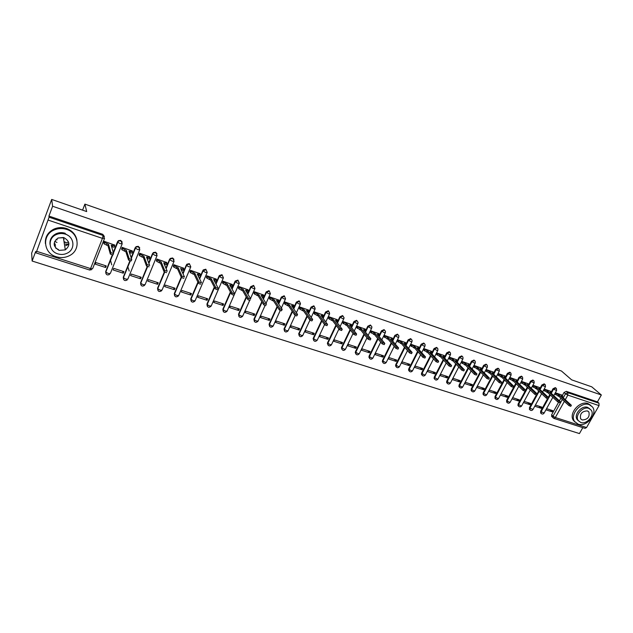 <?xml version="1.0" encoding="UTF-8"?>
<svg xmlns="http://www.w3.org/2000/svg" width="633" height="633" viewBox="0 0 633 633"><rect width="100%" height="100%" fill="white"/><g stroke="black" fill="none" stroke-linecap="round" stroke-linejoin="round"><path stroke-width="0.95" d="M122.201 242.051L120.666 240.382L118.49 240.619L117.548 241.735L117.675 242.146L118.624 241.031L120.8 240.793L122.232 243.681L120.191 243.673L117.675 242.146L113.402 252.891M139.758 247.899L138.279 246.34L136.024 246.656L135.335 248.104L136.166 247.076L138.429 246.759L139.814 249.616L137.852 249.624L135.335 248.104L131.3 258.106M157.008 253.667L155.583 252.203L153.249 252.599L152.695 253.96L153.415 253.026L155.758 252.622L157.103 255.447L155.212 255.479L152.695 253.96L148.858 263.344M173.98 259.34L172.603 257.971L170.19 258.462L169.763 259.72L170.372 258.881L172.793 258.391L174.099 261.184L172.279 261.231L169.763 259.72L166.091 268.574M190.604 266.398L189.338 263.644L186.846 264.23L186.553 265.385L187.044 264.657L189.544 264.064L190.81 266.825L189.061 266.889L186.553 265.385L183.024 273.772M207.031 271.937L205.804 269.215L203.225 269.927L203.058 270.956L206.026 269.642L207.252 272.372L205.567 272.451L203.058 270.956L199.656 278.947M223.18 277.396L221.993 274.698L219.342 275.537L219.303 276.439L222.23 275.133L223.425 277.824L221.795 277.919L219.303 276.439L216.003 284.067M239.076 282.761L237.921 280.095L235.199 281.068L235.278 281.827L238.174 280.53L239.329 283.196L237.771 283.307L235.294 281.859L232.074 289.146L235.199 281.068M300.271 303.049L299.132 300.833L296.355 302.099L296.663 302.542L299.449 301.276L300.493 303.856L299.14 303.99L296.663 302.542L293.752 308.88M314.989 307.852L313.841 305.818L311.088 307.068L311.412 307.519L314.166 306.261L315.187 308.825L313.881 308.959L311.412 307.519L308.556 313.659M329.461 312.591L328.321 310.716L325.591 311.966L325.932 312.417L328.654 311.167L329.666 313.723L328.392 313.857L325.932 312.417L323.131 318.375M343.703 317.26L342.572 315.55L339.881 316.793L340.23 317.236L342.928 315.994L344.059 317.711L343.917 318.541L342.682 318.668L340.23 317.236L337.476 323.036M357.724 321.865L356.616 320.306L353.942 321.54L354.306 321.991L356.98 320.757L358.088 322.316L357.946 323.289L356.759 323.416L354.306 321.991L351.6 327.633M371.524 326.414L370.44 324.99L367.797 326.217L368.169 326.668L370.819 325.441L371.903 326.865L371.769 327.965L370.614 328.084L368.169 326.668L365.502 332.167M385.109 330.909L384.065 329.603L381.446 330.822L381.826 331.273L384.453 330.054L385.497 331.36L385.386 332.57L384.271 332.689L381.826 331.273L379.199 336.645M398.489 335.34L397.477 334.145L394.889 335.355L395.285 335.814L397.88 334.604L398.893 335.791L398.798 337.104L397.714 337.223L395.285 335.814L392.689 341.052M411.672 339.715L410.698 338.623L408.127 339.834L408.538 340.285L411.11 339.082L412.083 340.174L412.02 341.575L410.967 341.685L408.538 340.285L405.982 345.412M424.514 343.679L423.722 343.039L421.182 344.233L421.594 344.692L424.142 343.497L425.083 344.494L425.036 345.974L424.015 346.085L421.594 344.692L419.07 349.709M437.332 348.015L436.556 347.39L434.04 348.577L434.467 349.036L436.992 347.841L437.886 348.759L437.87 350.318L436.881 350.421L434.467 349.036L431.967 353.942M449.96 352.28L449.208 351.671L446.708 352.858L447.143 353.317L449.644 352.13L450.506 352.977L450.514 354.591L449.557 354.694L447.143 353.317L444.683 358.12M462.414 356.49L461.679 355.896L459.202 357.075L459.645 357.534L462.122 356.355L462.952 357.131L462.984 358.808L462.05 358.903L459.645 357.534L457.208 362.242M474.687 360.636L473.967 360.058L471.514 361.229L471.973 361.688L474.426 360.517L475.217 361.237L475.272 362.962L474.362 363.057L471.973 361.688L469.551 366.309M486.785 364.735L486.081 364.165L483.652 365.328L484.118 365.787L486.548 364.624L487.307 365.288L487.386 367.061L486.508 367.148L484.118 365.787L481.729 370.329M498.717 368.762L498.029 368.208L495.623 369.363L496.09 369.83L498.503 368.675L499.223 369.284L499.334 371.096L496.09 369.83L493.724 374.285M510.483 372.742L509.81 372.204L507.421 373.351L507.903 373.81L510.293 372.663L510.981 373.233L511.108 375.076L507.903 373.81L505.561 378.194M522.09 376.667L521.426 376.137L519.06 377.276L519.543 377.743L521.916 376.595L522.573 377.133L522.723 379.009L519.543 377.743L517.224 382.047M533.556 380.552L532.883 380.014L530.533 381.153L531.032 381.62L533.382 380.48L534.015 380.979L534.181 382.878L531.032 381.62L528.729 385.853M544.871 384.389L544.182 383.843L541.856 384.975L542.362 385.442L544.689 384.31L545.29 384.777L545.48 386.7L542.362 385.442L540.55 388.741M556.027 388.164L555.331 387.618L553.02 388.741L553.535 389.208L555.837 388.084L556.415 388.52L556.629 390.466L553.535 389.208L551.747 392.444M67.897 235.349L65.254 233.743M64.574 242.028L65.041 241.798M51.684 199.427L86.689 211.572L84.893 204.111L561.463 371.025L571.631 379.847L591.744 386.826L601.35 394.984L52.61 206.247L51.684 199.427L31.65 253.153L32.125 261.033L579.432 433.573L582.803 427.639M54.675 241.371L56.954 242.439M32.125 261.033L35.701 251.467L35.836 252.836L36.659 251.317L49.073 217.198L103.068 235.46L104.548 238.396L102.427 238.372L48.322 220.149M52.61 206.247L48.939 216.075L49.073 217.198M551.929 416.743L551.612 414.821L558.512 402.406M559.39 400.824L560.87 398.165M562.294 395.609L564.043 392.46L565.491 393.773L567.785 392.658L598.945 403.197L599.04 405.603L586.562 427.52L585.034 428.359L553.915 418.413M598.945 403.197L597.433 401.884L601.35 394.984M534.758 406.228L541.152 408.293L538.984 406.188M541.152 408.293L541.808 407.098L535.415 405.033M550.544 391.249L544.206 389.018M523.451 402.572L529.963 404.677L527.827 402.572M529.963 404.677L530.62 403.474L524.108 401.362M539.363 387.499L532.907 385.22M512.018 398.869L518.625 401.013L516.52 398.909M518.625 401.013L519.282 399.803L512.675 397.659M528.033 383.701L521.473 381.382M500.434 395.127L507.136 397.295L505.063 395.19M507.136 397.295L507.793 396.076L501.091 393.908M516.536 379.847L509.889 377.497M495.481 393.528L496.137 392.302L489.341 390.094L488.684 391.329L495.481 393.528L493.447 391.423M504.889 375.931L498.147 373.557L497.712 374.878M483.667 389.706L484.324 388.472L477.432 386.233L476.776 387.483L483.667 389.706L481.666 387.61M493.075 371.975L486.231 369.561L485.804 370.891M471.688 385.837L472.345 384.587L465.35 382.324L464.693 383.574L471.688 385.837L469.726 383.74M481.088 367.947L474.157 365.502L473.721 366.847M459.534 381.905L460.191 380.647L453.101 378.352L452.445 379.618L459.534 381.905L457.612 379.808M468.934 363.872L461.9 361.388L461.465 362.749M447.207 377.925L447.863 376.651L440.671 374.325L440.022 375.598L447.207 377.925L445.323 375.828M456.607 359.734L449.47 357.218L449.034 358.587M434.705 373.881L435.362 372.6L428.066 370.234L427.41 371.524L434.705 373.881L432.861 371.793M444.105 355.54L436.857 352.985L436.422 354.361M422.021 369.783L422.678 368.493L415.28 366.088L414.623 367.385L422.021 369.783L420.225 367.694M431.413 351.283L424.063 348.696L423.619 350.081M409.155 365.621L409.812 364.315L402.303 361.886L401.646 363.192L409.155 365.621L407.399 363.54M418.54 346.963L411.086 344.336L410.635 345.729M396.1 361.403L396.756 360.09L389.129 357.613L388.48 358.935L396.1 361.403L394.383 359.322M405.476 342.588L397.904 339.913L397.461 341.322M382.846 357.115L383.503 355.793L375.765 353.285L375.116 354.615L382.846 357.115L381.177 355.042M392.215 338.133L384.532 335.427L384.081 336.843M369.403 352.771L370.052 351.434L362.203 348.886L361.546 350.231L369.403 352.771L367.781 350.698M378.763 333.623L370.962 330.869L370.503 332.301M355.746 348.356L356.403 347.011L348.435 344.423L347.778 345.784L355.746 348.356L354.179 346.291M365.099 329.041L357.178 326.248L356.719 327.688M341.891 343.877L342.54 342.516L334.453 339.897L333.805 341.258L341.891 343.877L340.372 341.812M351.228 324.389L343.189 321.548L342.73 322.996M327.823 339.328L328.472 337.959L320.258 335.292L319.61 336.677L327.823 339.328L326.359 337.27M337.144 319.665L328.978 316.785L328.519 318.241M313.541 334.715L314.19 333.322L305.85 330.624L305.201 332.016L313.541 334.715L312.132 332.657M322.846 314.862L314.554 311.942L314.087 313.414M299.029 330.022L299.678 328.622L291.212 325.876L290.563 327.285L299.029 330.022L297.684 327.973M308.326 309.996L299.9 307.021L299.433 308.508M284.304 325.259L284.945 323.851L276.344 321.058L275.695 322.474L284.304 325.259L283.006 323.218M293.57 305.043L285.016 302.028L284.549 303.524M269.334 320.425L269.982 319L261.239 316.168L260.598 317.6L269.334 320.425L268.107 318.391M278.583 300.018L269.895 296.948L269.421 298.459M254.134 315.511L254.775 314.071L245.897 311.191L245.256 312.639L254.134 315.511L252.963 313.485M263.36 294.915L254.529 291.797L254.055 293.316M238.688 310.518L239.329 309.062L230.309 306.135L229.668 307.598L238.688 310.518L237.589 308.5M247.891 289.724L238.918 286.551L238.443 288.094M222.998 305.438L223.639 303.975L214.468 301.007L213.827 302.479L222.998 305.438L221.961 303.429M232.169 284.454L223.045 281.226L222.571 282.777M207.046 300.287L207.687 298.808L198.366 295.785L197.725 297.273L207.046 300.287L206.081 298.285M216.193 279.098L206.92 275.814L206.437 277.381M190.834 295.049L191.475 293.554L181.995 290.484L181.362 291.979L190.834 295.049L189.94 293.055M199.957 273.646L190.525 270.315L190.042 271.889M174.36 289.716L174.993 288.213L165.363 285.087L164.73 286.607L174.36 289.716L173.537 287.738M183.443 268.115L173.853 264.721L173.371 266.311M157.609 284.304L158.242 282.777L148.446 279.604L147.813 281.139L157.609 284.304L156.865 282.334M166.653 262.481L156.905 259.032L156.422 260.638M140.573 278.797L141.206 277.254L131.245 274.034L130.62 275.577L140.573 278.797L139.909 276.843M149.586 256.761L139.671 253.247L139.181 254.862M129.187 271.043L127.826 266.715M123.253 273.195L123.878 271.644L113.75 268.36L113.125 269.927L123.253 273.195L122.675 271.248M132.218 250.945L122.137 247.361L121.647 248.991M111.748 264.871L110.482 260.242M105.632 267.506L106.257 265.931L95.955 262.592L95.33 264.175L105.632 267.506L105.141 265.567M114.557 245.026L104.303 241.379L103.804 243.025M105.869 273.377L105.703 271.533L112.255 255.052M113.275 252.464L117.548 241.735M123.482 279.074L123.293 277.183L129.86 260.891M131.158 257.678L135.185 247.685M140.795 284.668L140.581 282.737L147.204 266.556M148.692 262.909L152.529 253.54M157.823 290.159L157.585 288.205L164.295 272.04M165.909 268.139L169.581 259.301M174.566 295.564L174.304 293.577L181.22 277.151M182.826 273.337L186.347 264.958M191.031 300.873L190.755 298.863L197.9 282.112M199.442 278.504L202.845 270.528M207.228 306.095L206.944 304.062L214.294 287.058M215.774 283.631L219.065 276.004M223.164 311.222L222.863 309.181L230.396 291.963M231.828 288.703L235.025 281.392M238.847 316.271L238.53 314.213L246.229 296.845M247.614 293.72L250.731 286.694L250.992 287.129L253.865 285.839L254.98 288.474L253.485 288.601L250.992 287.129L247.875 294.163M254.284 321.24L253.952 319.174L261.801 301.68M263.138 298.681L266.176 291.908L266.461 292.351L269.302 291.069L270.386 293.672L268.946 293.815L266.461 292.351L263.423 299.132L266.461 292.351L266.192 291.892L269.017 290.634M269.468 326.122L269.08 324.167L277.112 306.459M278.417 303.587L281.384 297.043L281.685 297.486L284.494 296.212L285.554 298.808L284.162 298.942L281.685 297.486L278.71 304.03M284.423 330.932L284.075 328.851L292.177 311.199M293.451 308.429L296.355 302.099M299.14 335.664L298.784 333.575L306.997 315.883M308.239 313.208L311.088 307.068M313.636 340.317L313.264 338.236L321.58 320.512M322.798 317.924L325.591 311.966M327.902 344.906L327.53 342.817L335.941 325.093M337.128 322.585L339.881 316.793M341.955 349.416L341.583 347.327L350.073 329.611M351.244 327.174L353.942 321.54M355.801 353.863L355.414 351.774L363.991 334.074M365.898 330.141L367.797 326.217M369.435 358.238L369.047 356.157L377.695 338.481M379.578 334.643L381.446 330.822M382.87 362.551L382.482 360.47L391.194 342.833M393.038 339.106L394.889 335.355M396.1 366.8L395.712 364.727L404.487 347.129M406.291 343.521L408.127 339.834M409.147 370.985L408.562 370.076L408.752 368.912L417.59 351.37M419.347 347.865L421.182 344.233M421.997 375.108L421.428 374.261L421.602 373.043L430.495 355.556M432.22 352.162L434.04 348.577M434.665 379.167L434.103 378.392L434.27 377.118L443.211 359.686M444.896 356.387L446.708 352.858M447.151 383.171L446.597 382.451L446.756 381.129L455.744 363.761M457.398 360.565L459.202 357.075M459.463 387.119L458.917 386.447L459.067 385.086L468.096 367.789M469.718 364.671L471.514 361.229M471.593 391.012L471.205 388.986L480.265 371.761M481.863 368.73L483.652 365.328M483.565 394.85L483.042 394.256L483.169 392.832L492.268 375.685M493.835 372.726L495.623 369.363M495.362 398.632L494.974 396.622L504.105 379.555M505.648 376.675L507.421 373.351M506.993 402.359L506.614 400.365L515.776 383.369M517.288 380.568L519.06 377.276M518.815 406.433L517.992 405.547L518.095 404.052L527.281 387.143M528.769 384.405L530.533 381.153M529.781 409.654L529.417 407.692L536.293 395.127M521.434 381.454L525.722 384.033L535.36 393.212L537.211 393.948L538.636 390.862M540.099 388.187L541.856 384.975M540.93 413.222L540.59 411.284L547.466 398.814M548.297 397.31L549.824 394.541M551.272 391.922L553.02 388.741M82.583 210.148L84.893 204.111M55.403 244.393L54.177 243.104M68.665 242.233L65.199 242.803M545.915 409.828L552.182 411.854L549.982 409.749M552.182 411.854L552.838 410.675L546.572 408.649M561.574 394.952L555.355 392.753M253.596 285.404L250.731 286.694M284.193 295.769L281.384 297.043M48.939 216.075L102.76 234.313L104.374 236.489M597.433 401.884L566.329 391.344L564.043 392.46M68.95 243.808L65.444 244.378M55.609 245.984L54.145 244.441M555.307 392.856L559.509 395.348L558.931 396.385L554.73 393.892M571.298 405.397L570.776 406.331L568.972 405.603L558.931 396.385M559.509 395.348L569.565 404.542L571.37 405.278L561.139 395.894L562.784 396.123L561.384 394.778M544.158 389.097L548.4 391.629L547.822 392.674L543.589 390.142M560.07 401.678L559.548 402.62L557.728 401.884L547.822 392.674M548.4 391.629L558.322 400.824L560.142 401.551L550.045 392.183L551.731 392.413L550.354 391.075M532.867 385.291L537.14 387.855L536.562 388.915L532.29 386.344M548.684 397.904L548.162 398.853L546.326 398.117L536.562 388.915M537.14 387.855L546.92 397.041L548.756 397.777L538.81 388.417L540.527 388.654L539.174 387.325M589.22 404.637C581.015 401.314 569.455 414.734 574.614 421.531L578.158 424.189C586.562 427.441 598.074 413.61 592.448 406.948L589.22 404.637M590.905 405.468L588.01 403.561C579.812 400.238 568.284 413.634 573.435 420.431L575.041 422.108M578.467 420.874L577.177 419.592C573.419 414.702 581.735 405.001 587.661 407.391L589.877 408.902M588.777 408.38C582.843 405.99 574.511 415.715 578.269 420.605L580.793 422.48C586.831 424.83 595.139 414.9 591.135 410.081L588.777 408.38M582.21 419.98C587.653 419.639 589.885 416.989 588.896 412.012L587.353 410.896C581.956 411.189 579.709 413.824 580.603 418.793L582.21 419.98M63.355 237.494L57.92 238.071M66.647 229.423C62.422 228.078 58.283 228.252 54.24 229.945C41.683 234.851 43.234 253.224 56.242 256.745C60.982 258.153 65.476 257.742 69.733 255.51C80.882 249.988 79.038 233.086 66.647 229.423M76.941 240.271C75.833 234.629 72.352 230.705 66.489 228.489C62.271 227.144 58.149 227.318 54.114 229.011C47.799 232.192 44.903 237.082 45.426 243.673M50.023 244.465C49.54 239.678 51.574 236.093 56.131 233.719C59.067 232.446 62.081 232.295 65.183 233.276M65.326 234.147C62.216 233.173 59.193 233.316 56.25 234.598C47.333 238.214 48.488 251.309 57.817 253.865C61.179 254.877 64.392 254.601 67.446 253.05C75.628 249.109 74.33 236.774 65.326 234.147M59.146 250.375L65.286 249.893C70.453 245.414 70.018 241.339 63.98 237.668L58.07 238C52.61 242.486 52.966 246.609 59.146 250.375M54.375 245.659L54.857 245.826M55.712 248.112L58.465 249.568M56.076 239.377L57.144 239.804M65.183 249.228L65.658 248.991M63.68 239.488L64.139 239.266M65.658 245.707L67.953 244.678M525.722 384.033L525.145 385.101L520.864 382.514M537.14 394.082L536.618 395.032L534.766 394.296L525.145 385.101M537.069 393.781L527.416 384.603L529.164 384.84L527.843 383.519M509.85 377.561L514.146 380.156L513.569 381.232L509.28 378.637M525.43 390.197L524.907 391.154L523.04 390.419L513.569 381.232M514.146 380.156L523.633 389.327L525.501 390.07L515.863 380.734L517.652 380.971L516.354 379.665M498.108 373.62L502.404 376.224L501.827 377.308L497.53 374.704M513.553 386.265L513.031 387.222L511.147 386.486L501.827 377.308M502.404 376.224L511.733 385.386L513.624 386.13L504.145 376.809L505.973 377.046L504.707 375.757M486.199 369.625L490.496 372.236L489.918 373.328L485.622 370.716M501.502 382.277L500.988 383.242L499.081 382.498L489.918 373.328M490.496 372.236L499.674 381.39L501.573 382.134L492.268 372.829L494.128 373.066L492.893 371.793M474.117 365.573L478.421 368.192L477.844 369.292L473.547 366.665M481.539 370.131L481.99 369.276M489.277 378.225L488.763 379.191L486.84 378.455L477.844 369.292M478.421 368.192L487.434 377.339L489.356 378.075L480.218 368.794L482.117 369.031L480.914 367.773M461.868 361.459L466.173 364.094L465.595 365.201L461.291 362.567M469.805 365.194L469.393 366.143M476.871 374.119L476.364 375.092L474.418 374.348L465.595 365.201M466.173 364.094L475.011 373.225L476.958 373.968L467.993 364.703L469.939 364.94L468.76 363.698M449.438 357.289L453.75 359.932L453.173 361.055L448.86 358.405M457.445 361.047L457.034 362.06M464.29 369.949L463.783 370.93L461.813 370.186L453.173 361.055M453.75 359.932L462.406 369.047L464.369 369.791L455.594 360.549L457.58 360.794L456.44 359.56M436.825 353.056L441.146 355.714L440.568 356.838L436.256 354.179M444.904 356.846L444.477 357.906M451.519 365.716L451.012 366.705L449.026 365.961L440.568 356.838M441.146 355.714L449.62 364.814L451.606 365.558L443.013 356.339L445.046 356.577L443.939 355.358M424.031 348.759L428.351 351.426L427.773 352.565L423.461 349.899M432.189 352.581L431.73 353.681M438.558 361.427L438.052 362.416L436.05 361.672L427.773 352.565M428.351 351.426L436.635 360.509L438.645 361.253L430.25 352.067L432.323 352.304L431.247 351.101M411.046 344.399L415.375 347.082L414.797 348.229L410.477 345.547M419.275 348.253L418.777 349.384M425.4 357.067L424.901 358.056L422.868 357.313L414.797 348.229M415.375 347.082L423.461 356.15L425.487 356.893L417.297 347.731L419.418 347.968L418.381 346.781M397.872 339.984L402.2 342.675L401.623 343.83L397.302 341.14M406.18 343.861L405.634 345.009M412.043 352.644L411.545 353.641L409.496 352.89L401.623 343.83M402.2 342.675L410.081 351.719L412.138 352.462L404.155 343.323L406.323 343.569L405.318 342.398M384.5 335.49L388.828 338.196L388.258 339.359L383.93 336.661M392.887 339.407L392.278 340.57M398.489 348.15L397.991 349.155L395.91 348.403L388.258 339.359M388.828 338.196L396.503 347.216L398.576 347.968L390.814 338.861L393.03 339.106L392.064 337.951M370.93 330.94L375.258 333.646L374.681 334.825L370.352 332.111M379.389 334.881L378.716 336.06M384.722 343.584L384.223 344.597L382.126 343.846L374.681 334.825M375.258 333.646L382.712 342.651L384.809 343.395L377.276 334.319L379.539 334.572L378.605 333.441M357.147 326.311L361.483 329.033L360.905 330.22L356.577 327.498M365.692 330.291L364.948 331.478M370.74 338.956L370.242 339.968L368.121 339.217L360.905 330.22M361.483 329.033L368.707 338.006L370.835 338.758L363.524 329.722L365.85 329.975L364.948 328.851M343.157 321.619L347.493 324.349L346.916 325.552L342.588 322.814M351.79 325.623L350.959 326.826M356.537 334.248L356.047 335.268L353.894 334.517L346.916 325.552M347.493 324.349L354.488 333.298L356.632 334.05L349.566 325.046L351.94 325.299L351.086 324.199M328.946 316.848L329.627 317.75L333.282 319.594L332.713 320.804L329.057 318.961L328.377 318.059M337.666 320.891L336.756 322.094M342.113 329.469L341.622 330.497L339.454 329.746L332.713 320.804M333.282 319.594L340.04 328.511L342.216 329.263L335.395 320.298L337.824 320.559L337.001 319.475M314.522 312.006L315.179 312.908L318.858 314.759L318.28 315.986L314.609 314.134L313.952 313.224M323.328 316.081L322.324 317.283M327.459 324.618L326.976 325.647L324.776 324.895L318.28 315.986M318.858 314.759L325.362 323.645L327.562 324.405L320.994 315.479L323.495 315.74L322.703 314.68M299.868 307.084L300.501 307.986L304.204 309.853L303.634 311.088L299.931 309.221L299.298 308.318M308.769 311.199L307.662 312.393M312.575 319.681L312.093 320.725C311.745 321.073 311.001 320.828 309.861 319.966L303.634 311.088M304.204 309.853L310.447 318.708C311.594 319.57 312.338 319.815 312.678 319.467L306.38 310.581L308.936 310.85L308.184 309.806M284.985 302.091L285.594 302.993L289.313 304.869L288.743 306.111L285.024 304.236L284.415 303.334M293.981 306.237L292.762 307.424M297.447 314.672L296.972 315.717C296.616 316.081 295.864 315.827 294.709 314.957L288.743 306.111M289.313 304.869L295.294 313.691C296.45 314.554 297.201 314.807 297.55 314.451L291.528 305.604L294.147 305.881L293.443 304.853M269.864 297.012L270.441 297.914L274.192 299.805L273.622 301.063L269.872 299.172L269.302 298.27M278.955 301.197L277.626 302.376M282.081 309.577L281.598 310.629C281.234 311.001 280.466 310.748 279.311 309.869L273.622 301.063M274.192 299.805L279.889 308.587C281.052 309.466 281.82 309.719 282.183 309.347L276.439 300.556L279.121 300.833L278.457 299.828M254.498 291.853L255.052 292.755L258.826 294.661L258.256 295.928L254.49 294.036L253.936 293.126M263.692 296.078L263.296 296.972L262.244 297.241M265.979 305.462C265.599 305.834 264.831 305.581 263.66 304.702L258.256 295.928M254.49 294.036L255.059 292.762L254.482 294.021M258.826 294.661L264.246 303.405C265.409 304.283 266.184 304.544 266.564 304.172L261.105 295.421L263.858 295.706L263.241 294.717M238.886 286.614L239.424 287.54L243.214 289.431L242.645 290.713L238.863 288.822L238.325 287.896M248.207 290.871L247.796 291.789L246.609 292.027M250.106 300.216C249.711 300.588 248.927 300.327 247.756 299.449L242.645 290.713M243.214 289.431L248.334 298.143C249.505 299.021 250.288 299.274 250.692 298.911L245.533 290.207L248.365 290.507L247.772 289.526M223.022 281.289L223.544 282.223L227.342 284.114L226.78 285.412L222.974 283.521L222.46 282.579M232.461 285.578L232.05 286.52L230.713 286.717M233.973 294.883C233.553 295.247 232.754 294.994 231.583 294.116L226.78 285.412M227.342 284.114L232.161 292.794C233.332 293.672 234.131 293.926 234.55 293.57L229.7 284.905L232.612 285.23L232.058 284.257M206.896 275.869L207.395 276.827L211.208 278.71L210.647 280.023L206.833 278.132L206.334 277.175M203.32 271.256L203.106 270.853M216.462 280.197L216.043 281.163L214.555 281.321M217.562 289.463C217.119 289.819 216.312 289.558 215.141 288.688L210.647 280.023M211.208 278.71L215.718 287.358C216.89 288.229 217.697 288.482 218.14 288.134L213.606 279.517L216.605 279.865L216.09 278.892M190.501 270.37L190.976 271.335L194.814 273.219L194.252 274.54L190.414 272.657L189.947 271.684M187.265 266.042L186.767 264.99M200.194 274.73L199.775 275.727L198.129 275.838M200.875 283.948C200.416 284.296 199.593 284.043 198.414 283.173L194.252 274.54M194.814 273.219L198.991 281.827C200.17 282.69 200.985 282.951 201.452 282.603L197.243 274.034L200.337 274.413L199.854 273.448M173.838 264.768L174.281 265.757L178.134 267.64L177.58 268.97L173.727 267.086L173.284 266.097M183.665 269.175L183.23 270.196L181.426 270.259L182.011 268.938L183.792 268.867L183.348 267.909M183.902 278.338L181.41 277.555L177.58 268.97M178.134 267.64L181.98 276.194L184.48 276.977L180.611 268.463L182.011 268.938M156.889 259.079L157.308 260.076L161.178 261.959L160.624 263.304L156.755 261.421L156.335 260.424M166.851 263.518L166.416 264.57L164.438 264.578M166.637 272.633L164.105 271.85L160.624 263.304M161.178 261.959L164.675 270.473L167.207 271.256L163.702 262.806L166.97 263.225L166.566 262.276M139.656 253.287L140.043 254.3L143.936 256.183L143.382 257.544L139.489 255.669L139.102 254.648M149.752 257.766L149.309 258.85L147.157 258.81M149.072 266.825L146.5 266.034L143.382 257.544M143.936 256.183L147.07 264.649L149.641 265.441L146.5 257.045L149.863 257.496L149.499 256.547M122.122 247.4L122.478 248.429L126.394 250.312L125.84 251.689L121.932 249.806L121.576 248.769M132.36 251.918L131.909 253.026L129.583 252.931M131.704 259.672L131.197 260.923L128.586 260.123L125.84 251.689M126.394 250.312L129.148 258.723L131.767 259.514L128.997 251.182L132.463 251.657L132.147 250.723M104.287 241.402L104.611 242.455L108.552 244.338L107.998 245.723L104.065 243.847L103.741 242.795M114.668 245.968L114.217 247.107L111.701 246.957M113.513 253.635L113.006 254.909L110.348 254.11L107.998 245.723M108.552 244.338L110.91 252.686L113.576 253.493L111.202 245.224L114.763 245.731L114.486 244.797M104.461 238.617L92.703 268.519L90.566 268.59L102.427 238.372L103.068 235.46L102.76 234.313M36.659 251.317L90.566 268.59L89.641 270.03L35.852 252.836M551.612 414.821L553.02 416.182L562.318 399.486M563.243 397.817L565.491 393.773L567.841 395.103L565.285 399.684M564.351 401.362L555.347 417.519L586.562 427.52M599.04 405.603L567.841 395.103L567.785 392.658L566.329 391.344M105.703 271.533L112.524 255.091M122.137 243.927L110.356 273.44L108.298 273.519L105.885 272.135C105.964 274.754 107.199 275.521 109.58 274.429M123.293 277.183L130.137 260.986M139.711 249.877L127.89 279.066L125.904 279.169L123.49 277.768C123.585 280.435 124.828 281.171 127.209 279.976M140.581 282.737L147.489 266.691M156.984 255.724L145.123 284.605L143.208 284.723L140.787 283.315C140.914 286.029 142.164 286.725 144.538 285.42M157.585 288.205L164.572 272.237M173.98 261.476L162.072 290.049L160.228 290.183L157.807 288.759C157.957 291.528 159.223 292.193 161.589 290.761M174.304 293.577L181.418 277.578M190.683 267.134L178.743 295.397L176.963 295.548L174.542 294.123C174.732 296.94 175.998 297.565 178.356 296.007M190.755 298.863L198.113 282.555M207.118 272.688L195.138 300.667L193.429 300.833L191 299.393C191.229 302.265 192.511 302.851 194.845 301.158M206.944 304.062L214.524 287.501M223.275 278.164L211.272 305.842L209.626 306.024L207.189 304.576C207.458 307.496 208.748 308.049 211.058 306.23M222.863 309.181L223.101 309.64L230.641 292.414M239.179 283.544L227.144 310.945L225.562 311.135L223.117 309.679C223.37 312.575 224.644 313.129 226.938 311.333M238.53 314.213L238.783 314.68L246.49 297.288M254.822 288.838L250.494 298.578M249.671 300.43L242.763 315.962L241.236 316.168L238.791 314.696C239.029 317.584 240.287 318.138 242.574 316.358M253.952 319.174L254.221 319.633L262.078 302.123L254.221 319.641L256.666 321.113L258.137 320.899L265.045 305.541M269.128 324.049L269.413 324.515L277.404 306.91M284.075 328.851L284.367 329.318L292.478 311.65M298.784 333.575L299.093 334.05L307.314 316.334M313.264 338.236L313.588 338.702L321.912 320.971M327.53 342.817L327.862 343.292L336.289 325.544M341.583 347.327L341.923 347.802L350.429 330.07M355.414 351.774L355.778 352.249L364.363 334.533M369.047 356.157L369.419 356.632L378.075 338.94M382.482 360.47L382.862 360.952L391.582 343.292M395.712 364.727L396.1 365.201L404.891 347.588M408.752 368.912L409.155 369.395L418.002 351.829M421.602 373.043L422.013 373.525L430.915 356.023M434.27 377.118L434.689 377.592L443.638 360.153M446.756 381.129L447.191 381.612L456.179 364.228M459.067 385.086L459.503 385.568L468.539 368.256M471.205 388.986L471.648 389.461L480.724 372.228M483.169 392.832L483.628 393.315L492.735 376.152M494.974 396.622L495.441 397.105L504.58 380.022M506.614 400.365L507.088 400.847L516.259 383.843M518.095 404.052L518.569 404.534L527.772 387.61M529.417 407.692L529.908 408.174L539.126 391.336M540.59 411.284L541.08 411.759L548.154 398.956M548.771 397.833L550.33 395.008M541.302 413.634L541.08 411.759L544.166 412.985L552.831 397.326M530.138 410.057L529.908 408.174L533.018 409.401L541.634 393.694M517.992 405.547L518.474 406.03L518.569 404.534L520.912 405.88L521.711 405.761L530.288 390.015M507.334 402.762L507.088 400.847L509.43 402.2L510.253 402.074L518.783 386.296M495.702 399.035L495.441 397.105L497.783 398.466L498.638 398.331L507.12 382.522M483.897 395.253L483.628 393.315L485.986 394.675L486.856 394.541L495.283 378.7M471.933 391.423L471.648 389.461L474.014 390.838L474.916 390.696L483.288 374.831M459.795 387.531L459.503 385.568L461.876 386.945L462.802 386.795L471.11 370.922M447.491 383.59L447.191 381.612L449.565 382.997L450.514 382.846L458.759 366.95M434.103 378.392L434.523 378.866L434.689 377.592L437.071 378.985L438.052 378.835L446.225 362.938M422.338 375.535L422.013 373.525L424.403 374.926L425.416 374.76L433.51 358.871M409.488 371.421L409.155 369.395L411.545 370.796L412.589 370.629L420.605 354.765M396.448 367.243L396.1 365.201L398.497 366.618L399.573 366.444L407.502 350.595M383.21 363.002L382.862 360.952L385.26 362.369L386.367 362.187L394.201 346.386M369.783 358.697L369.419 356.632L371.824 358.056L372.972 357.874L380.702 342.121M356.15 354.33L355.778 352.249L358.191 353.681L359.37 353.499L366.99 337.808M341.385 348.063L341.733 348.538L341.923 347.802L344.344 349.242L345.563 349.052L353.064 333.449M328.258 345.396L327.862 343.292L330.291 344.732L331.542 344.534L338.916 329.041M313.984 340.823L313.588 338.702L316.017 340.158L317.315 339.953L324.547 324.587M299.496 336.178L299.093 334.05L301.53 335.506L302.859 335.3L309.956 320.069M284.779 331.463L284.367 329.318L286.804 330.782L288.181 330.576L295.192 315.361M269.832 326.668L269.413 324.515L271.858 325.987L273.282 325.773L280.229 310.518M254.648 321.801L254.221 319.633C254.434 322.506 255.677 323.059 257.955 321.303M239.219 316.856L238.783 314.68L246.498 297.312M223.544 311.824L223.101 309.64L230.665 292.446M207.608 306.72L207.157 304.528L214.547 287.548M191.411 301.522L190.96 299.322L198.153 282.627M174.953 296.236L174.494 294.036L181.473 277.642M158.21 290.864L157.752 288.656L164.651 272.277M141.191 285.404L140.732 283.188L147.576 266.73M123.878 279.849L123.419 277.634L130.248 261.01M106.273 274.192L105.814 271.976L112.658 255.099M553.234 418.041L553.02 416.182L555.347 417.519L553.835 418.381L551.533 416.364M558.591 395.039L558.013 396.084M556.241 393.71L555.671 394.755M569.565 404.542L568.972 405.603M547.466 391.321L546.888 392.365M545.116 389.983L544.538 391.028M558.322 400.824L557.728 401.884M536.191 387.538L535.621 388.599M533.833 386.201L533.255 387.261M546.92 397.041L546.326 398.117M524.765 383.717L524.187 384.777M522.399 382.372L521.821 383.432M535.36 393.212L534.766 394.296M513.173 379.832L512.595 380.908M510.799 378.479L510.222 379.555M516.829 381.058L516.615 381.462M523.633 389.327L523.04 390.419M501.423 375.899L500.845 376.975M499.041 374.538L498.464 375.622M505.126 377.141L504.905 377.553M511.733 385.386L511.147 386.486M489.499 371.903L488.921 372.995M487.109 370.542L486.54 371.634M493.265 373.161L493.036 373.597M499.674 381.39L499.081 382.498M477.409 367.86L476.831 368.96M475.019 366.483L474.441 367.583M481.222 369.134L480.993 369.577M487.434 377.339L486.84 378.455M465.144 363.753L464.567 364.861M462.747 362.377L462.169 363.484M469.021 365.043L468.776 365.51M475.011 373.225L474.418 374.348M452.706 359.584L452.128 360.707M450.3 358.199L449.723 359.322M456.63 360.897L456.385 361.38M462.406 369.047L461.813 370.186M440.085 355.358L439.508 356.49M437.672 353.966L437.094 355.097M444.073 356.688L443.812 357.194M449.62 364.814L449.026 365.961M427.283 351.07L426.705 352.209M424.862 349.677L424.284 350.809M431.318 352.423L431.057 352.945M436.635 360.509L436.05 361.672M414.283 346.718L413.705 347.865M411.861 345.317L411.284 346.465M418.389 348.087L418.112 348.633M423.461 356.15L422.868 357.313M401.093 342.303L400.515 343.458M398.663 340.894L398.086 342.049M405.255 343.695L404.978 344.265M410.081 351.719L409.496 352.89M387.705 337.816L387.135 338.987M385.268 336.4L384.698 337.571M391.938 339.233L391.637 339.826M396.503 347.216L395.91 348.403M374.119 333.267L373.541 334.446M371.674 331.842L371.104 333.021M378.407 334.707L378.107 335.324M382.712 342.651L382.126 343.846M360.319 328.646L359.75 329.84M357.874 327.221L357.305 328.408M364.679 330.102L364.363 330.758M368.707 338.006L368.121 339.217M346.314 323.954L345.737 325.156M343.861 322.521L343.292 323.724M350.737 325.433L350.413 326.122M354.488 333.298L353.894 334.517M332.088 319.19L331.518 320.401M329.627 317.75L329.057 318.961M336.582 320.694L336.242 321.414M340.04 328.511L339.454 329.746M317.639 314.356L317.07 315.574M315.179 312.908L314.609 314.134M322.205 315.883L321.849 316.635M325.362 323.645L324.776 324.895M302.97 309.442L302.4 310.676M300.501 307.986L299.931 309.221M307.606 310.993L307.234 311.792M310.447 318.708L309.861 319.966M288.062 304.449L287.493 305.699M285.594 302.993L285.024 304.236M292.77 306.024L292.383 306.87M295.294 313.691L294.709 314.957M272.918 299.377L272.356 300.635M270.441 297.914L269.872 299.172M277.705 300.984L277.301 301.878M279.889 308.587L279.311 309.869M257.536 294.226L256.966 295.5M262.394 295.856L261.967 296.806M264.238 303.405L263.66 304.695L264.246 303.405M241.901 288.988L241.331 290.27M239.409 287.509L238.847 288.79M246.838 290.642L246.387 291.655M248.326 298.127L247.748 299.433L248.334 298.143M226.005 283.671L225.443 284.961M223.512 282.183L222.951 283.473M231.029 285.348L230.554 286.433M232.145 292.77L231.567 294.092M209.855 278.259L209.294 279.564M207.355 276.763L206.793 278.069M214.959 279.968L214.452 281.131M215.695 287.319L215.117 288.656M193.429 272.76L192.867 274.081M190.929 271.256L190.367 272.578M198.62 274.493L198.089 275.751M198.968 281.78L198.39 283.125M176.734 267.166L176.172 268.503M174.225 265.662L173.671 266.991M181.948 276.138L181.378 277.499M159.753 261.484L159.2 262.83M157.245 259.965L156.691 261.318M165.118 263.281L164.564 264.626M164.635 270.41L164.066 271.779M142.488 255.7L141.934 257.061M139.972 254.181L139.418 255.542M147.94 257.528L147.386 258.881M147.022 264.57L146.46 265.963M124.923 249.813L124.369 251.19M122.406 248.286L121.853 249.663M130.469 251.673L129.915 253.05M129.1 258.636L128.539 260.036M107.048 243.832L106.502 245.224M104.532 242.297L103.986 243.689M112.698 245.723L112.144 247.107M110.862 252.591L110.3 254.015M540.503 412.811L540.993 413.294C542.03 414.346 543.051 414.314 544.048 413.199M556.518 390.656L553.772 395.625M529.323 409.203L529.813 409.686C530.85 410.777 531.878 410.754 532.899 409.622M506.503 401.844L506.978 402.327C508.006 403.49 509.059 403.482 510.127 402.311M494.856 398.078L495.322 398.561C496.351 399.771 497.411 399.771 498.511 398.576M483.042 394.256L483.501 394.739C484.522 395.997 485.598 396.013 486.722 394.794M471.071 390.379L471.514 390.862C472.535 392.175 473.619 392.207 474.782 390.957M458.917 386.447L459.36 386.929C460.365 388.29 461.473 388.338 462.66 387.072M446.597 382.451L447.025 382.925C448.029 384.358 449.145 384.421 450.372 383.123M421.428 374.261L421.831 374.744C422.804 376.311 423.944 376.413 425.265 375.06M408.562 370.076L408.965 370.55C409.915 372.196 411.07 372.331 412.439 370.938M395.514 365.811L395.902 366.293C396.828 368.026 397.999 368.177 399.423 366.76M382.277 361.483L382.656 361.965C383.543 363.785 384.729 363.975 386.209 362.511M368.841 357.083L369.213 357.558C370.06 359.489 371.262 359.702 372.805 358.207M355.216 352.613L355.572 353.087C356.371 355.113 357.582 355.366 359.204 353.839M327.348 343.434L327.68 343.909C328.361 346.164 329.595 346.496 331.375 344.898M313.106 338.734L313.422 339.209C314.031 341.583 315.266 341.955 317.141 340.325M298.649 333.955L298.958 334.43C299.472 336.93 300.722 337.349 302.685 335.68M283.98 329.097L284.272 329.571C284.692 332.198 285.934 332.657 288.007 330.964M269.08 324.167L269.365 324.634C269.674 327.388 270.924 327.902 273.1 326.169M250.818 286.52L251.008 287.145L247.891 294.187M219.342 275.537L216.027 284.122M203.225 269.927L199.688 279.018M186.846 264.23L183.064 273.867M170.19 258.462L166.139 268.685M153.249 252.599L148.905 263.486M136.024 246.656L131.355 258.272M118.49 240.619L113.457 253.089M545.369 386.898L542.592 391.962M518.474 406.03C519.503 407.154 520.548 407.146 521.592 405.99M534.07 383.084L531.253 388.251M522.613 379.222L519.756 384.492M510.989 375.298L508.101 380.686M499.208 371.326L496.28 376.833M487.26 367.29L484.292 372.924M475.146 363.207L472.131 368.968M462.858 359.061L459.795 364.956M434.523 378.866C435.512 380.362 436.635 380.449 437.909 379.12M450.387 354.852L447.278 360.897M437.735 350.579L434.57 356.79M424.901 346.251L421.681 352.621M411.877 341.86L408.601 348.403M398.655 337.397L395.316 344.13M385.244 332.871L381.834 339.81M371.618 328.274L368.145 335.427M341.733 348.538C342.477 350.674 343.695 350.967 345.389 349.4M357.795 323.605L354.243 330.996M343.759 318.866L340.119 326.509M329.508 314.055L325.773 321.975M315.028 309.173L311.207 317.386M300.327 304.204L296.394 312.749M285.396 299.164L281.345 308.065M270.22 294.044L266.042 303.334M89.672 270.038L91.825 269.587M562.682 396.321L562.318 396.97M551.62 392.61L551.248 393.291M540.416 388.86L540.028 389.556M574.614 421.531L573.435 420.431M577.177 419.592L578.269 420.605M587.938 411.157L588.896 412.012M54.24 229.945L54.114 229.011M56.131 233.719L56.25 234.598M63.371 237.494L65.286 249.893M529.053 385.046L528.658 385.782M517.533 381.185L517.121 381.944M505.846 377.276L505.427 378.067M494.001 373.304L493.566 374.127M239.424 287.54L238.863 288.822M223.544 282.223L222.974 283.521M232.161 292.794L231.583 294.116M207.395 276.827L206.833 278.132M215.718 287.358L215.141 288.688M190.976 271.335L190.414 272.657M198.991 281.827L198.414 283.173M174.281 265.757L173.727 267.086M181.98 276.194L181.41 277.555M157.308 260.076L156.755 261.421M164.675 270.473L164.105 271.85M140.043 254.3L139.489 255.669M147.07 264.649L146.5 266.034M122.478 248.429L121.932 249.806M129.148 258.723L128.586 260.123M104.611 242.455L104.065 243.847M110.91 252.686L110.348 254.11"/></g></svg>
